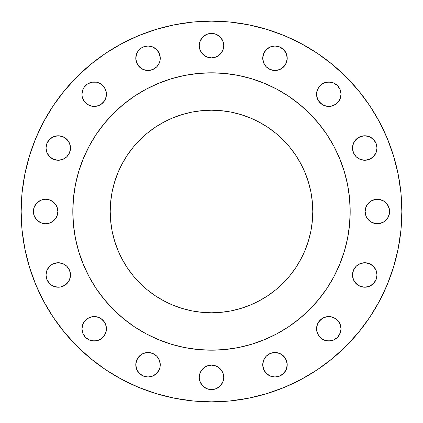 <?xml version="1.0" encoding="UTF-8"?>
<svg xmlns="http://www.w3.org/2000/svg" width="423" height="423" viewBox="0 0 423 423"><rect width="100%" height="100%" fill="white"/><g stroke="black" fill="none" stroke-linecap="round" stroke-linejoin="round"><path stroke-width="0.63" d="M82.205 96.597L81.972 94.207A12.235 12.235 0 0 1 94.207 81.972A12.235 12.235 0 0 1 106.443 94.207A12.235 12.235 0 0 1 94.207 106.443A12.235 12.235 0 0 1 81.972 94.207L82.205 96.597L84.034 101.007L87.408 104.381L91.823 106.21L96.597 106.21L101.007 104.381L104.381 101.007L106.21 96.597L106.21 91.823L104.381 87.408L101.007 84.034L96.597 82.205L91.823 82.205L87.408 84.034L84.034 87.408L82.903 89.523L81.972 94.207L82.205 91.823M141.224 68.426L137.845 65.047L136.021 60.637L135.783 58.252A12.235 12.235 0 0 1 148.024 46.012A12.235 12.235 0 0 1 160.259 58.252A12.235 12.235 0 0 1 148.024 70.488A12.235 12.235 0 0 1 135.783 58.252L136.719 62.932L139.368 66.903L143.339 69.557L148.024 70.488L152.703 69.557L156.674 66.903L159.328 62.932L160.021 60.637L160.259 58.252L159.328 53.568L156.674 49.597L152.703 46.942L148.024 46.012L143.339 46.942L141.224 48.074L137.845 51.453L136.021 55.862L135.783 58.252L136.719 53.568M223.735 45.626A12.235 12.235 0 0 1 211.5 57.861A12.235 12.235 0 0 1 199.265 45.626L200.195 50.305L202.85 54.276L206.815 56.931L211.5 57.861L216.185 56.931L220.15 54.276L222.805 50.305L223.735 45.626L222.805 40.941L220.15 36.97L216.185 34.316L211.5 33.385L206.815 34.316L202.85 36.97L200.195 40.941L199.265 45.626A12.235 12.235 0 0 1 211.5 33.385A12.235 12.235 0 0 1 223.735 45.626M281.776 48.074L285.155 51.453L286.979 55.862L287.217 58.252A12.235 12.235 0 0 1 274.976 70.488A12.235 12.235 0 0 1 262.741 58.252L263.672 62.932L266.326 66.903L270.297 69.557L274.976 70.488L279.661 69.557L283.632 66.903L286.281 62.932L287.217 58.252L286.281 53.568L283.632 49.597L279.661 46.942L274.976 46.012L270.297 46.942L266.326 49.597L263.672 53.568L262.741 58.252A12.235 12.235 0 0 1 274.976 46.012A12.235 12.235 0 0 1 287.217 58.252L286.281 62.932M340.795 91.823L341.028 94.207A12.235 12.235 0 0 1 328.793 106.443A12.235 12.235 0 0 1 316.557 94.207L317.488 98.892L320.142 102.858L324.108 105.512L328.793 106.443L333.477 105.512L337.443 102.858L340.097 98.892L341.028 94.207L340.097 89.523L337.443 85.557L333.477 82.903L328.793 81.972L324.108 82.903L320.142 85.557L317.488 89.523L316.557 94.207A12.235 12.235 0 0 1 328.793 81.972A12.235 12.235 0 0 1 341.028 94.207L340.795 96.597M376.988 148.024A12.235 12.235 0 0 1 364.748 160.259A12.235 12.235 0 0 1 352.512 148.024L353.443 152.703L356.097 156.674L360.068 159.328L364.748 160.259L369.432 159.328L373.403 156.674L376.058 152.703L376.988 148.024L376.058 143.339L373.403 139.368L369.432 136.719L364.748 135.783L360.068 136.719L356.097 139.368L353.443 143.339L352.512 148.024A12.235 12.235 0 0 1 364.748 135.783A12.235 12.235 0 0 1 376.988 148.024L376.058 152.703L374.926 154.818M370.58 221.673L367.201 218.3L366.069 216.185L365.139 211.5A12.235 12.235 0 0 1 377.374 199.265A12.235 12.235 0 0 1 389.615 211.5A12.235 12.235 0 0 1 377.374 223.735A12.235 12.235 0 0 1 365.139 211.5L366.069 216.185L367.201 218.3L370.58 221.673L374.99 223.503L379.764 223.503L384.174 221.673L387.553 218.3L389.377 213.885L389.377 209.115L387.553 204.7L384.174 201.327L379.764 199.497L374.99 199.497L370.58 201.327L368.724 202.85L366.069 206.815L365.139 211.5L366.069 206.815M376.988 274.976A12.235 12.235 0 0 1 364.748 287.217A12.235 12.235 0 0 1 352.512 274.976L353.443 279.661L356.097 283.632L360.068 286.281L364.748 287.217L369.432 286.281L373.403 283.632L376.058 279.661L376.988 274.976L376.058 270.297L373.403 266.326L369.432 263.672L364.748 262.741L360.068 263.672L356.097 266.326L353.443 270.297L352.512 274.976A12.235 12.235 0 0 1 364.748 262.741A12.235 12.235 0 0 1 376.988 274.976L376.058 270.297M340.795 326.403L341.028 328.793A12.235 12.235 0 0 1 328.793 341.028A12.235 12.235 0 0 1 316.557 328.793L317.488 333.477L320.142 337.443L324.108 340.097L328.793 341.028L333.477 340.097L337.443 337.443L340.097 333.477L341.028 328.793L340.097 324.108L337.443 320.142L333.477 317.488L328.793 316.557L324.108 317.488L320.142 320.142L317.488 324.108L316.557 328.793A12.235 12.235 0 0 1 328.793 316.557A12.235 12.235 0 0 1 341.028 328.793L340.795 331.177L338.966 335.592M281.776 354.574L285.155 357.953L286.979 362.363L287.217 364.748A12.235 12.235 0 0 1 274.976 376.988A12.235 12.235 0 0 1 262.741 364.748L263.672 369.432L266.326 373.403L270.297 376.058L274.976 376.988L279.661 376.058L283.632 373.403L286.281 369.432L287.217 364.748L286.281 360.068L283.632 356.097L279.661 353.443L274.976 352.512L270.297 353.443L266.326 356.097L263.672 360.068L262.741 364.748A12.235 12.235 0 0 1 274.976 352.512A12.235 12.235 0 0 1 287.217 364.748L286.281 369.432M223.735 377.374A12.235 12.235 0 0 1 211.5 389.615A12.235 12.235 0 0 1 199.265 377.374L200.195 382.059L202.85 386.03L206.815 388.684L211.5 389.615L216.185 388.684L220.15 386.03L222.805 382.059L223.735 377.374L222.805 372.695L220.15 368.724L216.185 366.069L211.5 365.139L206.815 366.069L202.85 368.724L200.195 372.695L199.265 377.374A12.235 12.235 0 0 1 211.5 365.139A12.235 12.235 0 0 1 223.735 377.374M141.224 374.926L137.845 371.547L136.021 367.138L135.783 364.748A12.235 12.235 0 0 1 148.024 352.512A12.235 12.235 0 0 1 160.259 364.748A12.235 12.235 0 0 1 148.024 376.988A12.235 12.235 0 0 1 135.783 364.748L136.719 369.432L139.368 373.403L143.339 376.058L148.024 376.988L152.703 376.058L156.674 373.403L159.328 369.432L160.021 367.138L160.259 364.748L159.328 360.068L156.674 356.097L152.703 353.443L148.024 352.512L143.339 353.443L141.224 354.574L137.845 357.953L136.021 362.363L135.783 364.748L136.719 360.068M82.205 331.177L81.972 328.793A12.235 12.235 0 0 1 94.207 316.557A12.235 12.235 0 0 1 106.443 328.793A12.235 12.235 0 0 1 94.207 341.028A12.235 12.235 0 0 1 81.972 328.793L82.903 333.477L85.557 337.443L89.523 340.097L94.207 341.028L98.892 340.097L102.858 337.443L105.512 333.477L106.443 328.793L106.21 326.403L104.381 321.993L101.007 318.619L96.597 316.79L91.823 316.79L87.408 318.619L84.034 321.993L82.903 324.108L81.972 328.793L82.205 326.403M46.012 274.976A12.235 12.235 0 0 1 58.252 262.741A12.235 12.235 0 0 1 70.488 274.976A12.235 12.235 0 0 1 58.252 287.217A12.235 12.235 0 0 1 46.012 274.976L46.942 279.661L49.597 283.632L51.453 285.155L55.862 286.979L60.637 286.979L65.047 285.155L66.903 283.632L69.557 279.661L70.488 274.976L69.557 270.297L66.903 266.326L62.932 263.672L58.252 262.741L53.568 263.672L51.453 264.803L49.597 266.326L46.942 270.297L46.012 274.976L46.942 270.297L48.074 268.182M70.488 148.024A12.235 12.235 0 0 1 58.252 160.259A12.235 12.235 0 0 1 46.012 148.024L46.942 152.703L49.597 156.674L53.568 159.328L58.252 160.259L62.932 159.328L66.903 156.674L69.557 152.703L70.488 148.024L69.557 143.339L66.903 139.368L62.932 136.719L58.252 135.783L53.568 136.719L49.597 139.368L46.942 143.339L46.012 148.024A12.235 12.235 0 0 1 58.252 135.783A12.235 12.235 0 0 1 70.488 148.024M52.42 201.327L55.799 204.7L56.931 206.815L57.861 211.5A12.235 12.235 0 0 1 45.626 223.735A12.235 12.235 0 0 1 33.385 211.5L34.316 216.185L36.97 220.15L40.941 222.805L45.626 223.735L50.305 222.805L54.276 220.15L56.931 216.185L57.861 211.5L56.931 206.815L54.276 202.85L50.305 200.195L45.626 199.265L40.941 200.195L36.97 202.85L34.316 206.815L33.385 211.5A12.235 12.235 0 0 1 45.626 199.265A12.235 12.235 0 0 1 57.861 211.5L56.931 216.185M21.15 211.5A190.35 190.35 0 0 1 211.5 21.15A190.35 190.35 0 0 1 401.85 211.5L400.935 230.16L398.191 248.634L393.654 266.754L387.362 284.346L379.373 301.229L369.771 317.255L358.641 332.256L346.099 346.099L332.256 358.641L317.255 369.771L301.229 379.373L284.346 387.362L266.754 393.654L248.634 398.191L230.16 400.935L211.5 401.85L192.84 400.935L174.366 398.191L156.246 393.654L138.654 387.362L121.771 379.373L105.745 369.771L90.744 358.641L76.901 346.099L64.359 332.256L53.229 317.255L43.627 301.229L35.638 284.346L29.346 266.754L24.809 248.634L22.065 230.16L21.15 211.5L22.065 192.84L24.809 174.366L29.346 156.246L35.638 138.654L43.627 121.771L53.229 105.745L64.359 90.744L76.901 76.901L90.744 64.359L105.745 53.229L121.771 43.627L138.654 35.638L156.246 29.346L174.366 24.809L192.84 22.065L211.5 21.15L230.16 22.065L248.634 24.809L266.754 29.346L284.346 35.638L301.229 43.627L317.255 53.229L332.256 64.359L346.099 76.901L358.641 90.744L369.771 105.745L379.373 121.771L387.362 138.654L393.654 156.246L398.191 174.366L400.935 192.84L401.85 211.5A190.35 190.35 0 0 1 211.5 401.85A190.35 190.35 0 0 1 21.15 211.5M89.205 146.099A138.686 138.686 0 0 0 72.814 211.5A138.686 138.686 0 0 1 211.5 72.814A138.686 138.686 0 0 1 350.186 211.5A138.686 138.686 0 0 0 333.795 146.099M326.863 134.53A138.686 138.686 0 0 0 288.47 96.137M276.901 89.205A138.686 138.686 0 0 0 146.099 89.205M134.53 96.137A138.686 138.686 0 0 0 96.137 134.53M312.787 211.5A101.287 101.287 0 0 1 211.5 312.787A101.287 101.287 0 0 1 110.213 211.5A101.287 101.287 0 0 1 211.5 110.213A101.287 101.287 0 0 1 312.787 211.5L312.301 201.57L310.842 191.741L308.425 182.096L305.078 172.737L300.827 163.754L295.719 155.225L289.797 147.241L283.119 139.881L275.759 133.203L267.775 127.281L259.246 122.173L250.263 117.922L240.904 114.575L231.259 112.158L221.43 110.699L211.5 110.213L201.57 110.699L191.741 112.158L182.096 114.575L172.737 117.922L163.754 122.173L155.225 127.281L147.241 133.203L139.881 139.881L133.203 147.241L127.281 155.225L122.173 163.754L117.922 172.737L114.575 182.096L112.158 191.741L110.699 201.57L110.213 211.5L110.699 221.43L112.158 231.259L114.575 240.904L117.922 250.263L122.173 259.246L127.281 267.775L133.203 275.759L139.881 283.119L147.241 289.797L155.225 295.719L163.754 300.827L172.737 305.078L182.096 308.425L191.741 310.842L201.57 312.301L211.5 312.787L221.43 312.301L231.259 310.842L240.904 308.425L250.263 305.078L259.246 300.827L267.775 295.719L275.759 289.797L283.119 283.119L289.797 275.759L295.719 267.775L300.827 259.246L305.078 250.263L308.425 240.904L310.842 231.259L312.301 221.43L312.787 211.5M333.795 276.901A138.686 138.686 0 0 0 350.186 211.5L349.514 225.094L347.521 238.556L344.211 251.759L339.627 264.571L333.81 276.875L326.81 288.549L318.704 299.479L309.562 309.562L299.479 318.704L288.549 326.81L276.875 333.81L264.571 339.627L251.759 344.211L238.556 347.521L225.094 349.514L211.5 350.186L197.906 349.514L184.444 347.521L171.241 344.211L158.429 339.627L146.125 333.81L134.451 326.81L123.521 318.704L113.438 309.562L104.296 299.479L96.19 288.549L89.19 276.875L83.373 264.571L78.789 251.759L75.479 238.556L73.486 225.094L72.814 211.5L73.486 197.906L75.479 184.444L78.789 171.241L83.373 158.429L89.19 146.125L96.19 134.451L104.296 123.521L113.438 113.438L123.521 104.296L134.451 96.19L146.125 89.19L158.429 83.373L171.241 78.789L184.444 75.479L197.906 73.486L211.5 72.814L225.094 73.486L238.556 75.479L251.759 78.789L264.571 83.373L276.875 89.19L288.549 96.19L299.479 104.296L309.562 113.438L318.704 123.521L326.81 134.451L333.81 146.125L339.627 158.429L344.211 171.241L347.521 184.444L349.514 197.906L350.186 211.5A138.686 138.686 0 0 1 211.5 350.186A138.686 138.686 0 0 1 72.814 211.5A138.686 138.686 0 0 0 89.205 276.901M96.137 288.47A138.686 138.686 0 0 0 134.53 326.863M146.099 333.795A138.686 138.686 0 0 0 276.901 333.795M288.47 326.863A138.686 138.686 0 0 0 326.863 288.47M90.279 278.868L96.19 288.549L104.296 299.479M125.287 320.132L134.451 326.81L144.581 332.97M146.125 333.81L158.429 339.627M278.868 332.721L288.549 326.81L299.479 318.704M320.132 297.713L326.81 288.549L332.97 278.419M333.81 276.875L339.627 264.571M332.721 144.132L326.81 134.451L318.704 123.521M297.713 102.868L288.549 96.19L278.419 90.03M276.875 89.19L264.571 83.373M144.132 90.279L134.451 96.19L123.521 104.296M102.868 125.287L96.19 134.451L90.03 144.581M89.19 146.125L83.373 158.429M156.246 29.346L138.654 35.638M35.638 138.654L29.346 156.246M82.903 89.523L84.034 87.408M91.823 82.205L96.597 82.205M101.007 84.034L104.381 87.408L105.512 89.523M106.21 96.597L104.381 101.007L101.007 104.381M87.408 104.381L84.034 101.007M137.845 51.453L141.224 48.074M148.024 46.012L152.703 46.942L156.674 49.597M158.197 51.453L159.328 53.568M159.328 62.932L158.197 65.047M199.497 43.236L200.195 40.941M202.85 36.97L206.815 34.316M218.3 35.447L220.15 36.97M221.673 52.42L218.3 55.799L216.185 56.931L211.5 57.861L206.815 56.931M204.7 55.799L201.327 52.42L200.195 50.305M270.297 46.942L274.976 46.012M285.155 65.047L281.776 68.426M272.592 70.25L268.182 68.426M318.619 87.408L321.993 84.034M326.403 82.205L331.177 82.205M333.477 82.903L335.592 84.034M338.966 101.007L335.592 104.381M326.403 106.21L321.993 104.381L318.619 101.007M354.574 141.224L357.953 137.845L362.363 136.021L364.748 135.783L369.432 136.719M371.547 137.845L374.926 141.224M367.201 204.7L370.58 201.327L372.695 200.195M379.764 199.497L382.059 200.195M386.03 202.85L388.684 206.815M387.553 218.3L386.03 220.15M382.059 222.805L379.764 223.503M352.75 272.592L354.574 268.182M356.097 266.326L357.953 264.803M364.748 262.741L367.138 262.979M374.926 281.776L371.547 285.155L367.138 286.979L364.748 287.217L360.068 286.281M357.953 285.155L354.574 281.776M316.79 326.403L318.619 321.993L321.993 318.619M326.403 316.79L328.793 316.557M335.592 318.619L338.966 321.993M331.177 340.795L326.403 340.795M321.993 338.966L318.619 335.592M285.155 371.547L281.776 374.926M274.976 376.988L270.297 376.058L268.182 374.926M200.195 372.695L202.85 368.724L206.815 366.069L211.5 365.139L216.185 366.069M218.3 367.201L221.673 370.58L222.805 372.695M223.503 379.764L222.805 382.059M220.15 386.03L216.185 388.684M204.7 387.553L202.85 386.03M137.845 357.953L141.224 354.574M150.408 352.75L152.703 353.443L156.674 356.097M158.197 357.953L159.328 360.068M159.328 369.432L156.674 373.403M152.703 376.058L148.024 376.988M84.034 321.993L87.408 318.619M96.597 316.79L101.007 318.619L104.381 321.993L105.512 324.108M106.443 328.793L106.21 331.177M104.381 335.592L101.007 338.966M96.597 340.795L91.823 340.795M89.523 340.097L87.408 338.966M68.426 281.776L65.047 285.155L60.637 286.979L58.252 287.217L53.568 286.281M51.453 285.155L48.074 281.776M48.074 141.224L51.453 137.845L55.862 136.021L58.252 135.783L62.932 136.719M65.047 137.845L68.426 141.224M70.25 150.408L68.426 154.818M46.942 152.703L46.012 148.024M35.447 204.7L36.97 202.85M55.799 218.3L52.42 221.673L50.305 222.805M43.236 223.503L40.941 222.805M36.97 220.15L34.316 216.185M289.797 275.759L283.119 283.119M147.241 289.797L139.881 283.119M133.203 147.241L139.881 139.881M275.759 133.203L283.119 139.881"/></g></svg>

